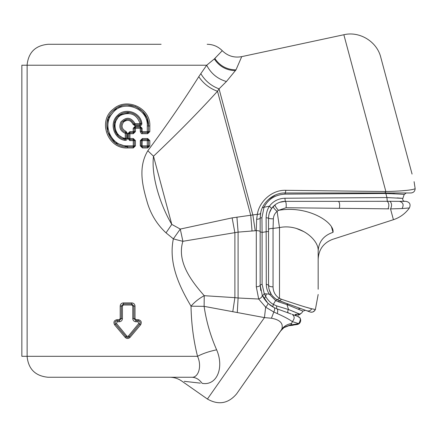 <?xml version="1.0" encoding="UTF-8"?>
<svg xmlns="http://www.w3.org/2000/svg" width="437" height="437" viewBox="0 0 437 437"><rect width="100%" height="100%" fill="white"/><g stroke="black" fill="none" stroke-linecap="round" stroke-linejoin="round"><path stroke-width="0.66" d="M27.132 65.228L21.85 65.228L21.85 356.308L27.132 356.308L27.132 65.228L206.69 65.228C210.962 73.503 217.544 78.933 226.432 81.517L219.052 88.858L217.5 91.251C198.332 112.331 177.001 133.984 153.507 156.211C150.973 176.466 160.8 206.095 171.779 224.394L180.273 229.07L232.129 217.877L257.366 214.31L256.656 219.276C258.83 219.128 259.999 218.735 260.162 218.096L260.162 285.11L262.216 295.068L267.925 303.278L274.212 307.664L276.004 308.462M399.582 198.098L402.865 198.393L404.149 194.585C405.547 194.394 399.445 194.023 385.838 193.471L386.374 192.968L410.966 192.968C413.582 192.695 414.981 191.248 415.15 188.62C415.429 188.565 413.369 190.849 385.866 191.537L343.853 34.742L241.727 56.635C234.21 58.012 227.721 56.029 222.258 50.692L214.327 58.951L206.69 65.228L200.823 73.662C205.161 80.883 211.235 85.952 219.052 88.858L252.897 215.162L255.213 230.752L256.295 230.605L256.656 219.276M161.111 44.284L48.026 44.284C35.304 45.53 28.323 52.506 27.083 65.228M200.823 73.662L198.775 76.694C183.578 100.805 166.601 125.495 147.832 150.754C137.579 167.732 142.784 186.949 147.526 203.216C151.109 214.829 157.282 224.705 166.038 232.855L173.358 238.848C168.141 264.095 180.383 288.13 191.024 306.179L204.117 306.353L204.237 295.685A20.943 8.937 -35.5 0 0 191.024 306.179C191.335 323.637 193.504 340.347 197.535 356.308C202.173 366.414 198.322 377.879 191.723 377.251L48.026 377.251C35.304 376.011 28.329 369.03 27.083 356.308M57.766 44.284L94.097 44.284M213.677 59.547L215.758 57.597M241.727 56.635L235.996 69.86L226.432 81.517M200.354 383.14L184.212 381.321M191.723 377.251C195.754 377.333 199.223 379.365 202.123 383.336C216.856 386.051 224.41 367.659 216.637 349.829C210.459 335.736 206.286 321.244 204.117 306.353L264.451 317.601L271.426 318.24L273.824 312.023C274.824 309.74 274.949 308.287 274.212 307.664M412.064 174.073L380.78 57.323L412.064 174.073M407.175 190.324L402.089 190.783M404.777 201.348C403.078 201.047 402.444 200.064 402.865 198.393L386.931 197.557L284.908 198.229L285.29 201.348C281.51 201.381 278.107 202.539 275.075 204.822L273.316 206.379L275.075 204.822C274.96 205.882 276.086 207.728 278.445 210.355L286.098 207.739L388.892 208.853M284.908 198.229C278.303 198.535 273.158 201.184 269.46 206.177C267.324 209.301 266.215 213.147 266.128 217.724L268.537 218.096C268.892 218.593 270.498 218.833 273.365 218.817L273.049 228.414L279.5 227.59L277.107 211.371L278.445 210.355C307.883 205.117 334.644 222.395 333.032 232.331C332.557 241.634 332.557 241.634 333.032 232.331L331.525 226.994M303.977 231.681L296.324 228.414M271.426 318.24C280.09 319.78 283.542 323.44 281.783 329.23L236.586 393.901C228.278 403.608 218.555 405.323 207.422 399.041L264.451 317.601L265.647 307.167L273.824 312.023L277.227 313.558C278.047 311.051 277.872 309.44 276.697 308.724L278.069 309.221L276.697 308.724L276.61 305.884L273.316 304.387L275.638 300.541L276.965 299.645M402.062 208.553L409.409 207.952C410.906 204.385 409.769 202.184 405.989 201.348L399.484 201.348C403.176 202.462 404.034 204.866 402.062 208.553L390.52 208.897C392.093 205.761 391.891 203.227 389.902 201.293L399.484 201.348M318.169 289.239L318.169 250.92C318.731 241.699 323.686 235.505 333.032 232.331M281.783 329.23C284.072 326.16 287.366 324.227 291.67 323.429L290.867 324.948L289.687 325.62L293.129 325.254M291.67 323.429L292.32 321.605L298.744 323.642L297.362 324.489L289.059 325.685M318.169 294.489L315.383 309.511C313.837 311.871 312.062 312.684 310.041 311.947L306.779 310.762C308.888 311.346 310.549 310.685 311.761 308.779L315.383 309.511C314.258 311.772 312.477 312.581 310.041 311.947L293.833 306.047M306.779 310.762L279.56 300.853L281.515 299.263C296.974 304.507 307.058 307.681 311.761 308.779L306.058 307.222M277.227 313.558C283.974 316.552 289.004 319.234 292.32 321.605C294.806 318.671 294.751 316.251 292.151 314.35L297.93 316.454C298.946 317.967 302.338 316.628 298.744 323.642L290.146 325.013L284.285 327.258L281.046 330.41L237.187 393.043L280.647 330.984L284.285 327.258L287.497 325.991M297.002 316.115L297.526 316.306M288.639 313.072C287.453 312.204 287.42 311.029 288.54 309.549L299.662 314.056L298.072 315.219L298.908 314.875M276.61 305.884L288.54 309.549L286.923 304.578L302.934 311.128L301.656 313.018L299.662 314.056L298.547 314.072M297.87 314.099L297.515 314.127M301.656 313.018L299.045 314.662M302.497 310.931L299.454 309.604M397.075 197.934L399.107 198.065M414.101 181.683L415.15 188.62C414.981 191.248 413.582 192.695 410.966 192.968L285.29 192.968C273.234 192.553 262.233 202.823 260.676 213.027L260.162 218.096L261.932 217.675L262.096 232.397L260.162 231.861M386.374 192.968L384.91 192.968L385.866 191.537L285.918 190.314C271.809 189.647 259.059 201.96 257.366 214.31C259.272 214.37 260.376 213.944 260.676 213.027L260.162 218.096L260.785 212.529M392.858 193.684L394.715 193.771M294.287 311.832L290.829 310.45M281.515 299.263L279.5 298.395L279.5 227.59C299.531 223.378 318.944 239.41 318.169 250.92M288.349 304.054L286.923 304.578L278.298 301.754L279.56 300.853L277.14 299.744L279.5 298.395C275.326 295.712 273.174 291.861 273.049 286.836L273.049 228.414C270.339 228.442 268.837 228.819 268.537 229.556L268.537 285.11C268.837 286.224 270.339 286.803 273.049 286.836M291.222 314.012L278.069 309.221M237.291 312.477L238.099 297.996L258.693 299.023L265.647 307.167C267.449 305.228 268.209 303.928 267.925 303.278M262.216 295.068C262.506 296.608 261.331 297.93 258.693 299.023L256.295 286.809L256.295 230.605C258.666 230.703 259.955 231.042 260.162 231.621M273.365 218.817C273.557 215.845 274.802 213.36 277.107 211.371C274.458 209.154 273.191 207.493 273.316 206.379C270.279 209.46 268.684 213.365 268.537 218.096L268.537 229.556M277.14 299.744C271.574 296.357 268.706 291.479 268.537 285.11L266.28 284.203C266.335 287.912 267.346 291.233 269.312 294.172L271.24 294.232M232.784 311.63L234.888 297.657L204.237 295.685C191.379 281.106 176.586 261.697 182.895 241.3L180.273 229.064L173.363 238.848A20.943 2.393 13 0 0 182.895 241.3L238.099 232.118L255.213 230.752M256.295 286.809C258.666 286.656 259.955 286.088 260.162 285.11L260.763 290.572M252.04 231.08L250.762 215.37L217.5 91.251C209.711 88.465 203.467 83.609 198.775 76.694M232.129 217.877L234.888 232.681L234.888 297.657L238.099 297.996L238.099 232.118L236.925 217.091M27.132 356.308L197.535 356.308C202.905 353.506 209.274 351.348 216.637 349.829M135.978 320.709L133.886 318.617L132.782 318.617C132.963 320.523 134.001 321.566 135.891 321.758L135.978 320.709L138.076 320.709C140.037 321.173 140.572 322.32 139.682 324.145L129.21 336.709C128.139 337.703 127.069 337.703 125.993 336.709L115.526 324.145C114.636 322.32 115.171 321.173 117.132 320.709L119.225 320.709L121.322 318.617L121.322 306.053L123.414 303.955L131.794 303.955L131.837 302.912C133.76 303.092 134.815 304.136 135.011 306.053L135.011 318.617L133.886 318.617L133.886 306.053L133.886 318.617L135.978 320.709L136.065 319.666L135.011 318.617M116.45 323.473L126.806 336.042L127.604 336.414L128.402 336.042L138.758 323.473L137.961 321.758L138.185 319.666C141.156 320.359 141.97 322.074 140.621 324.817L130.04 337.38C128.418 338.872 126.79 338.872 125.162 337.38L114.581 324.817C113.232 322.074 114.046 320.359 117.023 319.666L117.247 321.758L116.45 323.473L114.581 324.817M120.197 306.053L122.426 306.053L123.458 305.004L123.371 302.912C121.448 303.092 120.394 304.136 120.197 306.053L120.197 318.617L119.137 319.666L117.023 319.666M149.825 145.849L147.706 147.946L142.418 147.946L140.299 145.849L140.299 140.616L142.418 138.524L142.26 139.567L147.498 139.567L147.706 138.524L149.825 140.616L149.825 145.849L148.542 145.849L148.542 140.616A1.049 1.049 0 0 0 147.498 139.567L148.542 140.616L149.825 140.616M129.161 132.968L128.86 133.706L127.812 133.706L129.882 131.613L129.909 132.657L128.86 133.706L128.86 138.524L129.909 139.567L133.258 139.567L133.318 138.524L135.432 140.616L135.432 145.849L133.318 147.946L133.258 146.898L133.198 147.946L127.604 147.946C107.699 149.121 97.325 120.951 113.314 109.119C126.583 96.921 150.721 107.917 149.825 125.954L149.825 131.613L147.706 133.706L147.498 132.657L142.26 132.657L142.112 133.706C141.708 134.055 141.107 133.361 140.299 131.63L141.217 131.63L142.26 132.657L141.217 131.613L141.217 128.26L140.168 127.211L140.299 131.63M133.318 133.706L129.931 133.706L129.909 132.657L133.258 132.657L133.318 133.706L135.432 131.613L133.198 131.613L133.258 132.657L134.306 131.613L134.306 128.26L135.432 128.26L135.432 131.613M147.832 150.754L153.507 156.211L171.779 224.394L166.038 232.855M138.758 323.473L139.682 324.145L139.895 323.839L139.682 324.145L140.621 324.817M115.526 324.145L115.302 323.828L115.526 324.145M121.322 306.053L121.322 318.617L119.225 320.709L119.137 319.666M131.794 303.955L133.886 306.053L132.782 306.053L131.745 305.004L131.794 303.955M142.418 147.946L142.26 146.898L147.498 146.898L147.285 145.849L148.542 145.849A1.049 1.049 0 0 1 147.821 146.848A1.049 1.049 0 0 0 148.542 145.849L147.498 146.898L147.706 147.946M141.217 145.849L142.107 145.849L142.26 146.898A1.049 1.049 0 0 1 141.927 146.843A1.049 1.049 0 0 0 142.26 146.898L141.217 145.849L141.217 140.616L142.26 139.567A1.049 1.049 0 0 0 141.927 139.627A1.049 1.049 0 0 1 142.26 139.567L142.107 145.849L147.285 145.849L147.285 140.616L148.542 140.616A1.049 1.049 0 0 0 147.498 139.567L147.285 140.616L141.217 140.616L141.217 145.849A1.049 1.049 0 0 0 141.271 146.187A1.049 1.049 0 0 1 141.217 145.849L140.299 145.849M127.604 147.946L127.604 146.898C108.846 148.012 99.068 121.191 114.139 109.916C126.637 98.303 149.394 108.775 148.542 125.954L148.542 131.613A1.049 1.049 0 0 1 147.821 132.608A1.049 1.049 0 0 0 148.542 131.613L147.498 132.657L147.285 131.613L148.542 131.613L148.542 125.954L149.825 125.954M140.168 127.211A1.049 1.049 0 0 1 141.217 128.26L135.432 128.26L135.35 127.211L134.306 128.26L133.198 128.26L135.268 126.167L135.35 127.211L140.168 127.211L140.031 126.167L142.107 128.26L141.217 128.26L141.217 131.613L142.107 131.613L142.26 132.657M135.432 140.616L134.306 140.616L133.258 139.567L133.258 146.898L134.306 145.849L134.306 140.616L129.882 140.616L129.931 138.524L127.812 138.524L129.882 140.616M127.517 105.017L135.585 106.595L142.402 111.14L146.947 117.93L148.542 125.954L147.285 125.954C148.345 107.923 122.644 98.767 112.249 113.511C101.734 125.49 111.664 146.635 127.604 145.849L127.604 146.898L133.258 146.898A1.049 1.049 0 0 0 133.635 146.827A1.049 1.049 0 0 1 133.258 146.898M140.162 322.632L139.572 321.337M126.806 336.042L125.993 336.709L127.604 337.462L129.21 336.709L130.04 337.38M115.652 321.326L115.046 322.61M119.225 320.709L119.317 321.758C121.207 321.566 122.24 320.523 122.426 318.617L120.197 318.617M141.217 140.616A1.049 1.049 0 0 1 141.271 140.277A1.049 1.049 0 0 0 141.217 140.616L140.299 140.616M134.306 128.249L134.306 128.26A1.049 1.049 0 0 1 135.35 127.211L134.743 127.407M133.258 132.657A1.049 1.049 0 0 0 133.58 132.608A1.049 1.049 0 0 1 133.258 132.657L129.909 132.657M134.137 132.182A1.049 1.049 0 0 0 134.306 131.613A1.049 1.049 0 0 1 134.137 132.182M134.306 140.616A1.049 1.049 0 0 0 134.246 140.277A1.049 1.049 0 0 1 134.306 140.616M133.58 139.621A1.049 1.049 0 0 0 133.258 139.567A1.049 1.049 0 0 1 133.58 139.621M127.604 145.849L134.306 145.849A1.049 1.049 0 0 1 134.17 146.362A1.049 1.049 0 0 0 134.306 145.849L135.432 145.849M127.604 146.898L114.947 142.642L107.453 131.663L108.086 118.367L116.586 108.147M118.105 107.294L122.087 105.754M125.938 131.357C121.617 128.959 120.923 125.758 123.857 121.759C127.784 119.29 130.816 120.131 132.946 124.277L134.924 125.747L139.824 125.747C141.26 125.561 141.938 124.736 141.861 123.267C140.392 112.118 124.998 107.191 117.427 115.515C109.042 123.097 113.74 138.808 124.944 140.37C126.397 140.446 127.216 139.758 127.396 138.31L127.396 133.356L125.938 131.357L125.61 132.356A1.049 1.049 0 0 1 126.348 133.356L125.61 132.356L125.277 133.356L125.277 138.31C113.893 136.89 111.124 119.804 121.513 114.931C130.652 111.648 136.847 114.554 140.086 123.655L140.982 123.463C139.671 114.614 128.718 109.452 121.071 114.013C109.938 119.29 112.904 137.797 125.108 139.337L126.348 138.31L125.277 138.31L125.108 139.337A1.049 1.049 0 0 0 126.348 138.31L126.348 138.332M129.713 112.511L119.64 114.92L114.183 123.666L116.428 133.733L125.108 139.337L124.944 140.37M141.861 123.267L140.982 123.463L140.807 124.261M139.824 125.747L139.955 124.698L140.293 124.643M132.946 124.277L134.001 123.966L135 124.698L134.924 125.747M139.955 124.698L135 124.698L139.955 124.698A1.049 1.049 0 0 0 140.982 123.463A1.049 1.049 0 0 1 139.955 124.698L140.086 123.655L135.077 123.655C131.1 117.149 126.38 116.57 120.923 121.918C118.651 127.129 120.104 130.942 125.277 133.356L126.348 133.356L126.348 138.31L127.396 138.31M127.134 119.274L122.245 121.934M135 124.698A1.049 1.049 0 0 1 134.001 123.966L135.077 123.655L135 124.698M134.001 123.966C130.592 118.34 126.555 117.837 121.885 122.464C119.946 126.97 121.186 130.27 125.61 132.356M339.336 208.389C339.981 204.729 339.653 202.38 338.353 201.348L285.29 201.348C286.12 202.102 286.393 204.232 286.098 207.739M338.353 201.348L389.902 201.293M285.918 190.314L284.929 194.126C275.113 194.793 268.143 199.168 264.024 207.264L262.424 207.673M297.417 324.473A4.19 4.19 0 0 0 297.93 316.454L296.477 315.924C294.877 315.066 294.685 314.542 295.904 314.345L295.931 315.7M295.904 314.345L299.662 314.056M294.15 315.077L297.93 316.454M269.17 289.665L271.23 294.221M272.896 296.379L274.878 298.236M285.23 302.917L277.031 299.684M278.298 301.754L275.638 300.541L269.312 294.172L266.324 293.872L265.701 296.554C268.012 300.263 270.547 302.874 273.316 304.387L272.792 306.911L269.585 304.726M284.929 194.126L385.838 193.471L386.931 197.557L387.275 201.288C389.077 203.221 389.318 205.74 387.985 208.842M283.127 201.484L285.29 201.348L279.756 202.287M275.397 204.582L271.579 208.476L269.318 213.043M261.932 217.675L264.024 207.264L269.46 206.177L271.579 208.476M260.162 285.11L262.096 284.208L262.096 232.397L268.537 231.375L268.537 218.096M268.537 231.375L268.537 285.11M266.28 284.203L266.128 217.724M262.533 295.773L264.139 298.684L265.701 296.554L264.27 293.719L262.533 295.773M264.183 298.75L266.881 302.218M262.096 284.208L264.27 293.719L266.324 293.872M275.561 194.929L268.242 199.638M214.835 58.476C219.887 65.921 226.94 69.718 235.996 69.86M409.409 207.952C405.345 213.595 400.013 217.511 393.415 219.707L390.52 208.897M289.108 325.68L289.731 325.62M298.132 309.052L300.301 308.402M280.647 330.978L283.908 327.652L290.895 324.909M214.327 58.951C219.336 66.473 226.377 70.379 235.461 70.674M131.837 302.912L123.371 302.912M138.185 319.666L136.065 319.666M147.706 138.524L142.418 138.524M147.706 133.706L142.112 133.706M128.86 133.706L129.931 133.706L129.931 138.524L133.318 138.524M135.011 306.053L133.886 306.053M128.402 336.042L129.21 336.709L127.604 337.462L125.993 336.709L125.162 337.38M148.542 131.613L149.825 131.613M132.782 318.617L132.782 306.053M135.891 321.758L137.961 321.758M117.247 321.758L119.317 321.758M122.426 306.053L122.426 318.617M123.458 305.004L131.745 305.004M142.107 128.26L142.107 131.613L147.285 131.613L147.285 125.954M135.268 126.167L140.031 126.167M133.198 128.26L133.198 131.613L129.882 131.613M127.812 133.706L127.812 138.524M127.396 133.356L126.348 133.356M296.313 314.258L296.122 315.754M222.258 50.692L222.258 50.692C218.101 46.513 213.076 44.377 207.182 44.284M207.422 399.041L181.71 381.037C178.094 378.546 174.09 377.284 169.698 377.251M343.853 34.742C359.618 30.961 376.956 41.57 380.78 57.323M393.415 219.707L332.672 239.323C323.538 242.835 318.699 249.478 318.169 259.25M282.444 328.864L283.886 327.668M297.488 316.29L296.739 316.022M297.663 315.388L300.093 314.318M299.624 314.547L300.159 314.285M302.934 311.128L305.425 310.265M404.149 194.585L406.192 192.968M295.887 315.678L296.466 315.918M315.383 309.511C313.815 311.876 312.034 312.69 310.041 311.947"/></g></svg>

